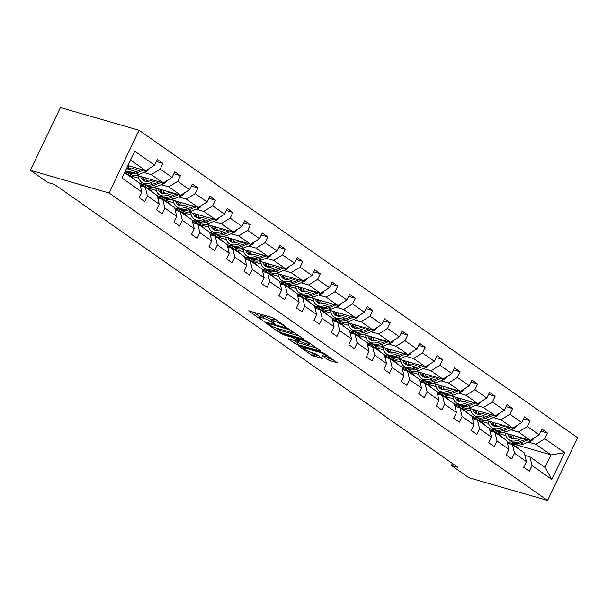 <?xml version="1.0" encoding="UTF-8"?>
<svg xmlns="http://www.w3.org/2000/svg" width="608" height="608" viewBox="0 0 608 608"><rect width="100%" height="100%" fill="white"/><g stroke="black" fill="none" stroke-linecap="round" stroke-linejoin="round"><path stroke-width="0.91" d="M286.284 327.18L274.732 318.706L272.346 317.566L248.604 310.848L260.688 319.474L262.77 320.302L260.976 318.934A5.989 0.996 -154.4 0 1 259.692 317.536A5.989 0.996 -154.4 0 1 261.577 317.657L263.507 318.212A5.989 0.996 -154.4 0 1 271.138 321.868L274.322 323.73L272.939 322.392A5.989 0.996 -154.4 0 1 271.662 320.994A5.989 0.996 -154.4 0 1 273.539 321.108L275.47 321.67A5.989 0.996 -154.4 0 1 283.108 325.326L286.284 327.18M328.198 359.936L337.668 362.991L324.284 353.453L321.898 352.313L298.156 345.587L311.539 355.125L322.354 358.576L316.403 354.244L310.126 351.971A5.008 0.836 -154.4 0 1 305.125 349.782A5.008 0.836 -154.4 0 1 302.67 347.746A5.008 0.836 -154.4 0 1 304.236 347.852L319.481 352.252A5.008 0.836 -154.4 0 1 324.482 354.441A5.008 0.836 -154.4 0 1 326.937 356.478A5.008 0.836 -154.4 0 1 325.371 356.372L322.24 355.604L328.198 359.936L329.012 358.241L333.686 360.05M109.037 192.979L30.4 170.278L47.88 182.537L54.439 184.429L457.984 467.37L451.432 465.477L468.912 477.736L547.557 500.43L109.037 192.979L139.088 130.264L577.6 437.722L547.557 500.43M302.868 338.968L303.46 339.006L303.058 338.565L287.69 328.328L263.948 321.602L277.324 331.14L279.71 332.287L302.868 338.968L303.058 338.572M316.586 348.05L297.631 342.585L295.245 341.438L294.432 343.132L288.876 339.241L288.473 338.8L289.066 338.838L298.452 341.552L299.045 341.59L298.642 341.149L292.57 337.425L282.788 334.605L280.843 333.496L304.798 340.32L307.184 341.46L320.158 350.558L319.975 350.96L320.56 350.998L320.158 350.558M319.975 350.96L296.818 344.28L294.432 343.132M524.909 455.384L529.918 456.828L545.049 467.438L551.844 479.438L532.015 465.538L529.294 471.215L523.686 467.286L526.406 461.609L514.528 453.279L511.807 458.956L506.206 455.027L508.926 449.35L497.048 441.02L494.327 446.698L488.726 442.768L491.446 437.091L479.568 428.762L476.847 434.439L471.238 430.51L473.959 424.832L462.08 416.503L459.359 422.18L453.758 418.251L456.479 412.574L444.6 404.244L441.879 409.929L436.278 406L438.999 400.322L427.12 391.993L424.399 397.67L418.79 393.741L421.511 388.064L409.632 379.734L406.912 385.411L401.31 381.482L404.031 375.805L392.152 367.475L389.432 373.152L383.83 369.223L386.551 363.546L374.672 355.216L371.952 360.894L366.35 356.964L369.071 351.287L357.185 342.958L354.472 348.635L348.863 344.706L351.584 339.028L339.705 330.706L336.984 336.384L331.383 332.454L334.104 326.777L322.225 318.448L319.504 324.125L313.903 320.196L316.624 314.518L304.745 306.189L302.024 311.866L296.415 307.937L299.136 302.26L287.257 293.93L284.536 299.607L278.935 295.678L281.656 290.001L269.777 281.671L267.056 287.348L261.455 283.419L264.176 277.742L252.297 269.412L249.576 275.09L243.968 271.168L246.688 265.483L234.81 257.161L232.089 262.838L226.488 258.909L229.208 253.232L217.33 244.902L214.609 250.58L209.008 246.65L211.728 240.973L199.85 232.644L197.129 238.321L191.528 234.392L194.241 228.714L182.362 220.385L179.649 226.062L174.04 222.133L176.761 216.456L164.882 208.126L162.161 213.803L156.56 209.874L159.281 204.197L147.402 195.867L144.681 201.552L139.08 197.623L141.801 191.946L121.965 178.038L134.794 151.255L154.63 165.163L157.35 159.486L162.952 163.415L160.231 169.092L172.11 177.422L174.83 171.745L180.432 175.674L177.711 181.351L189.59 189.681L192.31 184.004L197.919 187.925L195.198 193.61L207.077 201.932L209.798 196.255L215.399 200.184L212.678 205.861L224.557 214.191L227.278 208.514L232.879 212.443L230.158 218.12L242.037 226.45L244.758 220.772L250.367 224.702L247.646 230.379L259.525 238.708L262.246 233.031L267.847 236.96L265.126 242.638L277.005 250.967L279.726 245.29L285.327 249.219L282.606 254.896L294.485 263.226L297.206 257.541L302.807 261.47L300.086 267.148L311.972 275.477L314.686 269.8L320.294 273.729L317.574 279.406L329.452 287.736L332.173 282.059L337.774 285.988L335.054 291.665L346.932 299.995L349.653 294.318L355.254 298.247L352.534 303.924L364.412 312.254L367.133 306.576L372.742 310.506L370.021 316.183L381.9 324.512L384.621 318.835L390.222 322.757L387.501 328.442L399.38 336.764L402.101 331.086L407.702 335.016L404.981 340.693L416.86 349.022L419.581 343.345L425.19 347.274L422.469 352.952L434.348 361.281L437.068 355.604L442.67 359.533L439.949 365.21L451.828 373.54L454.548 367.863L460.15 371.792L457.429 377.469L469.308 385.799L472.028 380.122L477.63 384.051L474.916 389.728L486.795 398.058L489.508 392.373L495.117 396.302L492.396 401.979L504.275 410.309L506.996 404.632L512.597 408.561L509.876 414.238L521.755 422.568L524.476 416.89L530.077 420.82L527.356 426.497L539.235 434.826L541.956 429.149L547.565 433.078L544.844 438.756L564.68 452.664L551.844 479.438M529.918 456.828L532.015 465.538M510.857 429.841L518.442 432.03L530.32 440.359L503.371 432.577M495.353 430.266L489.387 428.541M498.628 426.307L495.862 425.509M488.475 423.381L479.248 420.713M530.32 440.359L539.235 434.826M518.442 432.03L527.356 426.497M507.429 443.126L512.438 444.57L524.316 452.899L526.406 461.609M512.438 444.57L514.528 453.279M493.377 417.582L500.962 419.771L512.84 428.1L485.891 420.318M477.873 418.008L471.907 416.282M481.148 414.048L478.382 413.25M470.995 411.122L461.768 408.454M512.84 428.1L521.755 422.568M500.962 419.771L509.876 414.238M489.949 430.867L494.95 432.311L506.829 440.64L508.926 449.35M494.95 432.311L497.048 441.02M475.897 405.323L483.482 407.512L495.36 415.842L468.411 408.059M460.385 405.749L454.419 404.024M463.668 401.797L460.902 400.999M453.515 398.863L444.281 396.203M495.36 415.842L504.275 410.309M483.482 407.512L492.396 401.979M472.462 418.608L477.47 420.052L489.349 428.382L491.446 437.091M477.47 420.052L479.568 428.762M458.409 393.064L465.994 395.253L477.873 403.583L450.923 395.808M442.905 393.49L436.939 391.772M446.181 389.538L443.414 388.74M436.027 386.604L426.801 383.944M477.873 403.583L486.795 398.058M465.994 395.253L474.916 389.728M454.982 406.349L459.99 407.801L471.869 416.123L473.959 424.832M459.99 407.801L462.08 416.503M440.929 380.806L448.514 382.994L460.393 391.324L433.443 383.549M425.425 381.231L419.459 379.514M428.701 377.279L425.934 376.481M418.547 374.346L409.321 371.686M460.393 391.324L469.308 385.799M448.514 382.994L457.429 377.469M437.502 394.098L442.502 395.542L454.381 403.872L456.479 412.574M442.502 395.542L444.6 404.244M423.449 368.554L431.034 370.743L442.913 379.073L415.963 371.29M407.938 368.972L401.979 367.255M411.221 365.02L408.454 364.222M401.067 362.094L391.833 359.427M442.913 379.073L451.828 373.54M431.034 370.743L439.949 365.21M420.014 381.839L425.022 383.283L436.901 391.613L438.999 400.322M425.022 383.283L427.12 391.993M405.962 356.296L413.554 358.484L425.433 366.814L398.476 359.032M390.458 356.721L384.492 354.996M393.733 352.762L390.967 351.964M383.58 349.836L374.353 347.168M425.433 366.814L434.348 361.281M413.554 358.484L422.469 352.952M402.534 369.58L407.542 371.024L419.421 379.354L421.511 388.064M407.542 371.024L409.632 379.734M388.482 344.037L396.066 346.226L407.945 354.555L380.996 346.773M372.978 344.462L367.012 342.737M376.253 340.503L373.487 339.705M366.1 337.577L356.873 334.909M407.945 354.555L416.86 349.022M396.066 346.226L404.981 340.693M385.054 357.322L390.062 358.766L401.941 367.095L404.031 375.805M390.062 358.766L392.152 367.475M371.002 331.778L378.586 333.967L390.465 342.296L363.516 334.522M355.498 332.204L349.532 330.478M358.773 328.252L356.007 327.454M348.62 325.318L339.386 322.658M390.465 342.296L399.38 336.764M378.586 333.967L387.501 328.442M367.574 345.063L372.575 346.507L384.454 354.836L386.551 363.546M372.575 346.507L374.672 355.216M353.514 319.519L361.106 321.708L372.985 330.038L346.036 322.263M338.01 319.945L332.044 318.227M341.293 315.993L338.527 315.195M331.14 313.059L321.906 310.399M372.985 330.038L381.9 324.512M361.106 321.708L370.021 316.183M350.086 332.812L355.095 334.256L366.974 342.585L369.071 351.287M355.095 334.256L357.185 342.958M336.034 307.26L343.619 309.457L355.498 317.779L328.548 310.004M320.53 307.686L314.564 305.968M323.806 303.734L321.039 302.936M313.652 300.8L304.426 298.14M355.498 317.779L364.412 312.254M343.619 309.457L352.534 303.924M332.606 320.553L337.615 321.997L349.494 330.326L351.584 339.028M337.615 321.997L339.705 330.706M318.554 295.009L326.139 297.198L338.018 305.528L311.068 297.745M303.05 295.427L297.084 293.71M306.326 291.475L303.559 290.677M296.172 288.549L286.946 285.882M338.018 305.528L346.932 299.995M326.139 297.198L335.054 291.665M315.126 308.294L320.127 309.738L332.006 318.068L334.104 326.777M320.127 309.738L322.225 318.448M301.074 282.75L308.659 284.939L320.538 293.269L293.588 285.486M285.562 283.176L279.596 281.451M288.846 279.216L286.079 278.418M278.692 276.29L269.458 273.623M320.538 293.269L329.452 287.736M308.659 284.939L317.574 279.406M297.639 296.035L302.647 297.479L314.526 305.809L316.624 314.518M302.647 297.479L304.745 306.189M283.586 270.492L291.171 272.68L303.05 281.01L276.1 273.228M268.082 270.917L262.116 269.192M271.358 266.965L268.592 266.167M261.204 264.032L251.978 261.364M303.05 281.01L311.972 275.477M291.171 272.68L300.086 267.148M280.159 283.776L285.167 285.22L297.046 293.55L299.136 302.26M285.167 285.22L287.257 293.93M266.106 258.233L273.691 260.422L285.57 268.751L258.62 260.976M250.602 258.658L244.636 256.933M253.878 254.706L251.112 253.908M243.724 251.773L234.498 249.113M285.57 268.751L294.485 263.226M273.691 260.422L282.606 254.896M262.679 271.518L267.68 272.969L279.558 281.291L281.656 290.001M267.68 272.969L269.777 281.671M248.626 245.974L256.211 248.163L268.09 256.492L241.14 248.718M233.115 246.4L227.156 244.682M236.398 242.448L233.632 241.65M226.244 239.514L217.01 236.854M268.09 256.492L277.005 250.967M256.211 248.163L265.126 242.638M245.191 259.266L250.2 260.71L262.078 269.04L264.176 277.742M250.2 260.71L252.297 269.412M231.139 233.715L238.731 235.912L250.61 244.234L223.653 236.459M215.635 234.141L209.669 232.423M218.91 230.189L216.144 229.391M208.757 227.263L199.53 224.595M250.61 244.234L259.525 238.708M238.731 235.912L247.646 230.379M227.711 247.008L232.72 248.452L244.598 256.781L246.688 265.483M232.72 248.452L234.81 257.161M213.659 221.464L221.244 223.653L233.122 231.982L206.173 224.2M198.155 221.89L192.189 220.164M201.43 217.93L198.664 217.132M191.277 215.004L182.05 212.336M233.122 231.982L242.037 226.45M221.244 223.653L230.158 218.12M210.231 234.749L215.24 236.193L227.118 244.522L229.208 253.232M215.24 236.193L217.33 244.902M196.179 209.205L203.764 211.394L215.642 219.724L188.693 211.941M180.667 209.631L174.709 207.906M183.95 205.671L181.184 204.873M173.797 202.745L164.563 200.078M215.642 219.724L224.557 214.191M203.764 211.394L212.678 205.861M192.751 222.49L197.752 223.934L209.631 232.264L211.728 240.973M197.752 223.934L199.85 232.644M178.691 196.946L186.284 199.135L198.162 207.465L171.213 199.69M163.187 197.372L157.221 195.647M166.463 193.42L163.704 192.622M156.317 190.486L147.083 187.826M198.162 207.465L207.077 201.932M186.284 199.135L195.198 193.61M175.264 210.231L180.272 211.675L192.151 220.005L194.241 228.714M180.272 211.675L182.362 220.385M161.211 184.688L168.796 186.876L180.675 195.206L153.725 187.431M145.707 185.113L139.741 183.396M148.983 181.161L146.216 180.363M138.829 178.228L129.603 175.568M180.675 195.206L189.59 189.681M168.796 186.876L177.711 181.351M157.784 197.972L162.792 199.424L174.671 207.746L176.761 216.456M162.792 199.424L164.882 208.126M143.731 172.429L151.316 174.618L163.195 182.947L136.245 175.172M128.227 172.854L124.921 171.904M131.503 168.902L128.736 168.104M163.195 182.947L172.11 177.422M151.316 174.618L160.231 169.092M140.304 185.721L145.304 187.165L157.183 195.495L159.281 204.197M145.304 187.165L147.402 195.867M134.794 151.255L130.583 160.086L145.715 170.696L127.954 165.566M145.715 170.696L154.63 165.163M30.4 170.278L60.443 107.57L139.088 130.264M452.405 463.456L451.432 465.477M545.049 467.438L551.053 454.89L535.929 444.288L528.337 442.092M507.216 442.236L508.09 442.487M511.807 443.566L551.053 454.89L564.68 452.664M130.583 160.086L124.572 172.626L139.703 183.236L141.801 191.946M516.116 438.566L513.35 437.768M505.962 435.632L496.728 432.972M491.028 430.259L491.553 429.164M473.541 418L474.065 416.906M456.061 405.749L456.585 404.654M438.581 393.49L439.105 392.396M421.101 381.231L421.625 380.137M403.613 368.972L404.138 367.878M386.133 356.714L386.658 355.619M368.653 344.455L369.178 343.36M351.166 332.204L351.69 331.109M333.686 319.945L334.21 318.85M316.206 307.686L316.73 306.592M298.718 295.427L299.242 294.333M281.238 283.168L281.762 282.074M263.758 270.91L264.282 269.815M246.27 258.658L246.795 257.564M228.79 246.4L229.315 245.305M211.31 234.141L211.835 233.046M193.83 221.882L194.355 220.788M176.343 209.623L176.867 208.529M158.863 197.372L159.387 196.278M141.383 185.113L141.907 184.019M124.572 172.626L121.965 178.038M535.929 444.288L544.844 438.756M156.378 161.515L162.952 163.415M173.858 173.774L180.432 175.674M191.338 186.033L197.919 187.925M208.825 198.292L215.399 200.184M226.305 210.543L232.879 212.443M243.785 222.802L250.367 224.702M261.273 235.06L267.847 236.96M278.753 247.319L285.327 249.219M296.233 259.578L302.807 261.47M313.713 271.829L320.294 273.729M331.2 284.088L337.774 285.988M348.68 296.347L355.254 298.247M366.16 308.606L372.742 310.506M383.648 320.864L390.222 322.757M401.128 333.123L407.702 335.016M418.608 345.374L425.19 347.274M436.096 357.633L442.67 359.533M453.576 369.892L460.15 371.792M471.056 382.151L477.63 384.051M488.536 394.41L495.117 396.302M506.023 406.661L512.597 408.561M523.503 418.92L530.077 420.82M540.983 431.178L547.565 433.078M276.731 320.112A5.989 0.996 -154.4 0 0 276.283 319.975L275.47 321.67M271.662 320.994L272.468 319.299A5.989 0.996 -154.4 0 1 274.352 319.413L276.283 319.975M259.692 317.536L260.505 315.841A5.989 0.996 -154.4 0 1 262.382 315.962L264.313 316.517A5.989 0.996 -154.4 0 1 271.951 320.173L272.027 320.226M253.392 312.094L260.064 316.776M276.138 328.046L280.524 330.592L299.478 336.057M289.484 329.794L267.49 323.129L268.949 324.528A5.989 0.996 -154.4 0 0 276.587 328.183L290.48 332.196A5.989 0.996 -154.4 0 0 292.364 332.31A5.989 0.996 -154.4 0 0 291.08 330.912L289.484 329.794L289.742 329.255M295.245 341.438L293.269 340.054M308.203 344.364A5.008 0.836 -154.4 0 0 309.768 344.462A5.008 0.836 -154.4 0 0 307.314 342.433A5.008 0.836 -154.4 0 0 302.313 340.237L296.354 338.648L300.443 341.673L308.203 344.364M326.663 356.6L329.012 358.241M310.369 352.047L314.731 354.578L318.379 355.627M135.022 167.603L132.886 168.454A12.107 8.421 125 0 1 126.532 168.545M138.13 168.5L132.939 170.567A14.584 10.146 125 0 1 125.468 170.757M149.302 168.462A5.054 3.519 125 0 1 146.072 171.502L138.54 174.496A14.584 10.146 125 0 1 129.869 174.01L127.733 172.512A14.584 10.146 -55 0 0 136.412 173.006L143.686 170.111M129.086 169.161A12.107 8.421 125 0 1 128.448 165.71M141.535 169.488L135.067 172.064A14.584 10.146 125 0 1 126.388 171.57L125.408 170.886M127.087 172.003A14.584 10.146 -55 0 0 127.733 172.512M127.642 168.948A12.107 8.421 125 0 1 126.95 167.664M135.044 179.968A14.584 10.146 -55 0 0 133.205 178.091L131.077 176.601A14.584 10.146 -55 0 0 130.378 176.168M129.443 176.039A14.584 10.146 -55 0 0 127.604 174.169A14.584 10.146 -55 0 0 125.218 173.075M132.916 178.478A14.584 10.146 -55 0 0 131.077 176.601M127.604 174.169L129.732 175.659A14.584 10.146 125 0 1 131.571 177.536M152.502 179.862L150.366 180.713A12.107 8.421 125 0 1 143.169 180.31A12.107 8.421 125 0 1 140.615 176.434M155.61 180.758L150.419 182.826A14.584 10.146 125 0 1 141.748 182.339A14.584 10.146 125 0 1 138.358 175.78M166.79 180.72A5.054 3.519 125 0 1 163.56 183.753L156.02 186.755A14.584 10.146 125 0 1 147.349 186.261L145.221 184.771A14.584 10.146 -55 0 0 153.892 185.258L161.173 182.362M146.566 181.42A12.107 8.421 125 0 1 145.928 177.969M159.015 181.746L152.547 184.315A14.584 10.146 125 0 1 143.876 183.829L141.748 182.339M142.561 176.996A12.107 8.421 -55 0 0 144.316 180.933M144.575 184.262A14.584 10.146 -55 0 0 145.221 184.771M145.13 181.207A12.107 8.421 125 0 1 143.838 177.361M169.982 192.12L167.854 192.972A12.107 8.421 125 0 1 160.649 192.561A12.107 8.421 125 0 1 158.095 188.693M173.09 193.017L167.907 195.084A14.584 10.146 125 0 1 159.228 194.59A14.584 10.146 125 0 1 155.846 188.039M184.27 192.979A5.054 3.519 125 0 1 181.04 196.012L173.508 199.014A14.584 10.146 125 0 1 164.829 198.52L162.701 197.03A14.584 10.146 -55 0 0 171.38 197.516L178.653 194.621M164.046 193.671A12.107 8.421 125 0 1 163.408 190.22M176.502 194.005L170.035 196.574A14.584 10.146 125 0 1 161.356 196.088L159.228 194.59M160.041 189.248A12.107 8.421 -55 0 0 161.796 193.192M162.055 196.521A14.584 10.146 -55 0 0 162.701 197.03M162.61 193.466A12.107 8.421 125 0 1 161.318 189.62M152.532 192.227A14.584 10.146 -55 0 0 150.693 190.35L148.565 188.86A14.584 10.146 -55 0 0 147.858 188.427M146.923 188.298A14.584 10.146 -55 0 0 145.084 186.42A14.584 10.146 -55 0 0 140.152 185.09M150.404 190.737A14.584 10.146 -55 0 0 148.565 188.86M145.084 186.42L147.22 187.918A14.584 10.146 125 0 1 149.059 189.795M170.012 204.486A14.584 10.146 -55 0 0 168.173 202.608L166.045 201.119A14.584 10.146 -55 0 0 165.346 200.686M164.411 200.556A14.584 10.146 -55 0 0 162.572 198.679A14.584 10.146 -55 0 0 157.632 197.342M167.884 202.996A14.584 10.146 -55 0 0 166.045 201.119M162.572 198.679L164.7 200.176A14.584 10.146 125 0 1 166.539 202.046M187.469 204.379L185.334 205.23A12.107 8.421 125 0 1 178.129 204.82A12.107 8.421 125 0 1 175.583 200.944M190.57 205.276L185.387 207.343A14.584 10.146 125 0 1 176.708 206.849A14.584 10.146 125 0 1 173.326 200.298M201.75 205.238A5.054 3.519 125 0 1 198.52 208.27L190.988 211.272A14.584 10.146 125 0 1 182.309 210.778L180.181 209.289A14.584 10.146 -55 0 0 188.86 209.775L196.133 206.88M181.534 205.93A12.107 8.421 125 0 1 180.895 202.479M193.982 206.256L187.515 208.833A14.584 10.146 125 0 1 178.836 208.346L176.708 206.849M177.521 201.506A12.107 8.421 -55 0 0 179.276 205.451M179.535 208.78A14.584 10.146 -55 0 0 180.181 209.289M180.09 205.717A12.107 8.421 125 0 1 178.798 201.879M187.492 216.744A14.584 10.146 -55 0 0 185.653 214.867L183.525 213.37A14.584 10.146 -55 0 0 182.826 212.944M181.891 212.815A14.584 10.146 -55 0 0 180.052 210.938A14.584 10.146 -55 0 0 175.112 209.6M185.364 215.247A14.584 10.146 -55 0 0 183.525 213.37M180.052 210.938L182.18 212.428A14.584 10.146 125 0 1 184.019 214.305M204.949 216.638L202.814 217.489A12.107 8.421 125 0 1 195.616 217.079A12.107 8.421 125 0 1 193.063 213.203M208.058 217.535L202.867 219.594A14.584 10.146 125 0 1 194.188 219.108A14.584 10.146 125 0 1 190.806 212.557M219.237 217.497A5.054 3.519 125 0 1 216 220.529L208.468 223.524A14.584 10.146 125 0 1 199.796 223.037L197.668 221.548A14.584 10.146 -55 0 0 206.34 222.034L213.613 219.138M199.014 218.188A12.107 8.421 125 0 1 198.375 214.738M211.462 218.515L204.995 221.092A14.584 10.146 125 0 1 196.323 220.598L194.188 219.108M195.008 213.765A12.107 8.421 -55 0 0 196.764 217.71M197.022 221.031A14.584 10.146 -55 0 0 197.668 221.548M197.577 217.976A12.107 8.421 125 0 1 196.285 214.138M204.98 229.003A14.584 10.146 -55 0 0 203.14 227.126L201.005 225.629A14.584 10.146 -55 0 0 200.306 225.196M199.371 225.074A14.584 10.146 -55 0 0 197.532 223.197A14.584 10.146 -55 0 0 192.599 221.859M202.844 227.506A14.584 10.146 -55 0 0 201.005 225.629M197.532 223.197L199.66 224.686A14.584 10.146 125 0 1 201.499 226.564M222.429 228.897L220.301 229.74A12.107 8.421 125 0 1 213.096 229.338A12.107 8.421 125 0 1 210.543 225.462M225.538 229.794L220.347 231.853A14.584 10.146 125 0 1 211.675 231.367A14.584 10.146 125 0 1 208.286 224.808M236.717 229.748A5.054 3.519 125 0 1 233.487 232.788L225.956 235.782A14.584 10.146 125 0 1 217.276 235.296L215.148 233.799A14.584 10.146 -55 0 0 223.828 234.293L231.101 231.397M216.494 230.447A12.107 8.421 125 0 1 215.855 226.997M228.95 230.774L222.482 233.35A14.584 10.146 125 0 1 213.803 232.856L211.675 231.367M212.488 226.024A12.107 8.421 -55 0 0 214.244 229.961M214.502 233.29A14.584 10.146 -55 0 0 215.148 233.799M215.057 230.234A12.107 8.421 125 0 1 213.765 226.389M222.46 241.254A14.584 10.146 -55 0 0 220.62 239.385L218.492 237.888A14.584 10.146 -55 0 0 217.793 237.454M216.858 237.325A14.584 10.146 -55 0 0 215.019 235.456A14.584 10.146 -55 0 0 210.079 234.118M220.332 239.765A14.584 10.146 -55 0 0 218.492 237.888M215.019 235.456L217.147 236.945A14.584 10.146 125 0 1 218.986 238.822M239.917 241.148L237.781 241.999A12.107 8.421 125 0 1 230.576 241.596A12.107 8.421 125 0 1 228.023 237.72M243.018 242.045L237.834 244.112A14.584 10.146 125 0 1 229.155 243.626A14.584 10.146 125 0 1 225.773 237.067M254.197 242.007A5.054 3.519 125 0 1 250.967 245.047L243.436 248.041A14.584 10.146 125 0 1 234.756 247.555L232.628 246.058A14.584 10.146 -55 0 0 241.308 246.552L248.581 243.656M233.981 242.706A12.107 8.421 125 0 1 233.343 239.256M246.43 243.033L239.962 245.602A14.584 10.146 125 0 1 231.283 245.115L229.155 243.626M229.968 238.283A12.107 8.421 -55 0 0 231.724 242.22M231.982 245.548A14.584 10.146 -55 0 0 232.628 246.058M232.537 242.493A12.107 8.421 125 0 1 231.245 238.648M239.94 253.513A14.584 10.146 -55 0 0 238.1 251.636L235.972 250.146A14.584 10.146 -55 0 0 235.273 249.713M234.338 249.584A14.584 10.146 -55 0 0 232.499 247.707A14.584 10.146 -55 0 0 227.559 246.377M237.812 252.024A14.584 10.146 -55 0 0 235.972 250.146M232.499 247.707L234.627 249.204A14.584 10.146 125 0 1 236.466 251.081M257.397 253.407L255.261 254.258A12.107 8.421 125 0 1 248.064 253.855A12.107 8.421 125 0 1 245.51 249.979M260.505 254.304L255.314 256.371A14.584 10.146 125 0 1 246.635 255.877A14.584 10.146 125 0 1 243.253 249.326M271.685 254.266A5.054 3.519 125 0 1 268.447 257.298L260.916 260.3A14.584 10.146 125 0 1 252.244 259.806L250.108 258.316A14.584 10.146 -55 0 0 258.788 258.803L266.061 255.907M251.461 254.965A12.107 8.421 125 0 1 250.823 251.514M263.91 255.292L257.442 257.86A14.584 10.146 125 0 1 248.771 257.374L246.635 255.877M247.448 250.542A12.107 8.421 -55 0 0 249.212 254.478M249.47 257.807A14.584 10.146 -55 0 0 250.108 258.316M250.025 254.752A12.107 8.421 125 0 1 248.733 250.906M257.427 265.772A14.584 10.146 -55 0 0 255.588 263.895L253.452 262.405A14.584 10.146 -55 0 0 252.753 261.972M251.818 261.843A14.584 10.146 -55 0 0 249.979 259.966A14.584 10.146 -55 0 0 245.039 258.636M255.292 264.282A14.584 10.146 -55 0 0 253.452 262.405M249.979 259.966L252.107 261.463A14.584 10.146 125 0 1 253.946 263.34M274.877 265.666L272.749 266.517A12.107 8.421 125 0 1 265.544 266.106A12.107 8.421 125 0 1 262.99 262.238M277.985 266.562L272.794 268.63A14.584 10.146 125 0 1 264.123 268.136A14.584 10.146 125 0 1 260.733 261.584M289.165 266.524A5.054 3.519 125 0 1 285.935 269.557L278.403 272.559A14.584 10.146 125 0 1 269.724 272.065L267.596 270.575A14.584 10.146 -55 0 0 276.268 271.062L283.548 268.166M268.941 267.216A12.107 8.421 125 0 1 268.303 263.766M281.39 267.543L274.93 270.119A14.584 10.146 125 0 1 266.251 269.633L264.123 268.136M264.936 262.793A12.107 8.421 -55 0 0 266.692 266.737M266.95 270.066A14.584 10.146 -55 0 0 267.596 270.575M267.505 267.011A12.107 8.421 125 0 1 266.213 263.165M274.907 278.031A14.584 10.146 -55 0 0 273.068 276.154L270.94 274.664A14.584 10.146 -55 0 0 270.241 274.231M269.306 274.102A14.584 10.146 -55 0 0 267.467 272.224A14.584 10.146 -55 0 0 262.527 270.887M272.779 276.534A14.584 10.146 -55 0 0 270.94 274.664M267.467 272.224L269.595 273.722A14.584 10.146 125 0 1 271.434 275.591M292.364 277.924L290.229 278.776A12.107 8.421 125 0 1 283.024 278.365A12.107 8.421 125 0 1 280.47 274.489M295.465 278.821L290.282 280.888A14.584 10.146 125 0 1 281.603 280.394A14.584 10.146 125 0 1 278.221 273.843M306.645 278.783A5.054 3.519 125 0 1 303.415 281.816L295.883 284.81A14.584 10.146 125 0 1 287.204 284.324L285.076 282.834A14.584 10.146 -55 0 0 293.755 283.32L301.028 280.425M286.429 279.475A12.107 8.421 125 0 1 285.783 276.024M298.878 279.802L292.41 282.378A14.584 10.146 125 0 1 283.731 281.892L281.603 280.394M282.416 275.052A12.107 8.421 -55 0 0 284.172 278.996M284.43 282.317A14.584 10.146 -55 0 0 285.076 282.834M284.985 279.262A12.107 8.421 125 0 1 283.693 275.424M309.844 290.183L307.709 291.027A12.107 8.421 125 0 1 300.504 290.624A12.107 8.421 125 0 1 297.958 286.748M312.953 291.08L307.762 293.14A14.584 10.146 125 0 1 299.083 292.653A14.584 10.146 125 0 1 295.701 286.102M324.132 291.042A5.054 3.519 125 0 1 320.895 294.074L313.363 297.069A14.584 10.146 125 0 1 304.692 296.582L302.556 295.085A14.584 10.146 -55 0 0 311.235 295.579L318.508 292.684M303.909 291.734A12.107 8.421 125 0 1 303.27 288.283M316.358 292.06L309.89 294.637A14.584 10.146 125 0 1 301.211 294.143L299.083 292.653M299.896 287.31A12.107 8.421 -55 0 0 301.652 291.255M301.918 294.576A14.584 10.146 -55 0 0 302.556 295.085M302.465 291.521A12.107 8.421 125 0 1 301.18 287.683M327.324 302.442L325.189 303.286A12.107 8.421 125 0 1 317.992 302.883A12.107 8.421 125 0 1 315.438 299.007M330.433 303.331L325.242 305.398A14.584 10.146 125 0 1 316.57 304.912A14.584 10.146 125 0 1 313.181 298.353M341.612 303.293A5.054 3.519 125 0 1 338.382 306.333L330.851 309.328A14.584 10.146 125 0 1 322.172 308.841L320.044 307.344A14.584 10.146 -55 0 0 328.715 307.838L335.996 304.942M321.389 303.992A12.107 8.421 125 0 1 320.75 300.542M333.838 304.319L327.37 306.896A14.584 10.146 125 0 1 318.698 306.402L316.57 304.912M317.384 299.569A12.107 8.421 -55 0 0 319.139 303.506M319.398 306.835A14.584 10.146 -55 0 0 320.044 307.344M319.952 303.78A12.107 8.421 125 0 1 318.66 299.934M344.804 314.693L342.676 315.544A12.107 8.421 125 0 1 335.472 315.142A12.107 8.421 125 0 1 332.918 311.266M347.913 315.59L342.73 317.657A14.584 10.146 125 0 1 334.05 317.171A14.584 10.146 125 0 1 330.668 310.612M359.092 315.552A5.054 3.519 125 0 1 355.862 318.584L348.331 321.586A14.584 10.146 125 0 1 339.652 321.1L337.524 319.603A14.584 10.146 -55 0 0 346.203 320.089L353.476 317.201M338.869 316.251A12.107 8.421 125 0 1 338.23 312.801M351.325 316.578L344.858 319.147A14.584 10.146 125 0 1 336.178 318.66L334.05 317.171M334.864 311.828A12.107 8.421 -55 0 0 336.619 315.765M336.878 319.094A14.584 10.146 -55 0 0 337.524 319.603M337.432 316.038A12.107 8.421 125 0 1 336.14 312.193M362.292 326.952L360.156 327.803A12.107 8.421 125 0 1 352.952 327.393A12.107 8.421 125 0 1 350.406 323.524M365.393 327.849L360.21 329.916A14.584 10.146 125 0 1 351.53 329.422A14.584 10.146 125 0 1 348.148 322.871M376.572 327.811A5.054 3.519 125 0 1 373.342 330.843L365.811 333.845A14.584 10.146 125 0 1 357.132 333.351L355.004 331.862A14.584 10.146 -55 0 0 363.683 332.348L370.956 329.452M356.356 328.51A12.107 8.421 125 0 1 355.718 325.052M368.805 328.837L362.338 331.406A14.584 10.146 125 0 1 353.658 330.919L351.53 329.422M352.344 324.079A12.107 8.421 -55 0 0 354.099 328.024M354.358 331.352A14.584 10.146 -55 0 0 355.004 331.862M354.912 328.297A12.107 8.421 125 0 1 353.62 324.452M379.772 339.211L377.636 340.062A12.107 8.421 125 0 1 370.439 339.652A12.107 8.421 125 0 1 367.886 335.783M382.88 340.108L377.69 342.175A14.584 10.146 125 0 1 369.01 341.681A14.584 10.146 125 0 1 365.628 335.13M394.06 340.07A5.054 3.519 125 0 1 390.83 343.102L383.291 346.104A14.584 10.146 125 0 1 374.619 345.61L372.491 344.12A14.584 10.146 -55 0 0 381.163 344.607L388.444 341.711M373.836 340.761A12.107 8.421 125 0 1 373.198 337.311M386.285 341.088L379.818 343.664A14.584 10.146 125 0 1 371.146 343.178L369.01 341.681M369.831 336.338A12.107 8.421 -55 0 0 371.587 340.282M371.845 343.611A14.584 10.146 -55 0 0 372.491 344.12M372.4 340.556A12.107 8.421 125 0 1 371.108 336.71M397.252 351.47L395.124 352.321A12.107 8.421 125 0 1 387.919 351.91A12.107 8.421 125 0 1 385.366 348.034M400.36 352.366L395.17 354.426A14.584 10.146 125 0 1 386.498 353.94A14.584 10.146 125 0 1 383.108 347.388M411.54 352.328A5.054 3.519 125 0 1 408.31 355.361L400.778 358.355A14.584 10.146 125 0 1 392.099 357.869L389.971 356.379A14.584 10.146 -55 0 0 398.65 356.866L405.924 353.97M391.316 353.02A12.107 8.421 125 0 1 390.678 349.57M403.773 353.347L397.305 355.923A14.584 10.146 125 0 1 388.626 355.429L386.498 353.94M387.311 348.597A12.107 8.421 -55 0 0 389.067 352.541M389.325 355.862A14.584 10.146 -55 0 0 389.971 356.379M389.88 352.807A12.107 8.421 125 0 1 388.588 348.969M414.74 363.728L412.604 364.572A12.107 8.421 125 0 1 405.399 364.169A12.107 8.421 125 0 1 402.846 360.293M417.84 364.625L412.657 366.685A14.584 10.146 125 0 1 403.978 366.198A14.584 10.146 125 0 1 400.596 359.647M429.02 364.58A5.054 3.519 125 0 1 425.79 367.62L418.258 370.614A14.584 10.146 125 0 1 409.579 370.128L407.451 368.63A14.584 10.146 -55 0 0 416.13 369.124L423.404 366.229M408.804 365.279A12.107 8.421 125 0 1 408.166 361.828M421.253 365.606L414.785 368.182A14.584 10.146 125 0 1 406.106 367.688L403.978 366.198M404.791 360.856A12.107 8.421 -55 0 0 406.547 364.8M406.805 368.121A14.584 10.146 -55 0 0 407.451 368.63M407.36 365.066A12.107 8.421 125 0 1 406.068 361.228M432.22 375.98L430.084 376.831A12.107 8.421 125 0 1 422.887 376.428A12.107 8.421 125 0 1 420.333 372.552M435.328 376.876L430.137 378.944A14.584 10.146 125 0 1 421.458 378.457A14.584 10.146 125 0 1 418.076 371.898M446.508 376.838A5.054 3.519 125 0 1 443.27 379.878L435.738 382.873A14.584 10.146 125 0 1 427.067 382.386L424.931 380.889A14.584 10.146 -55 0 0 433.61 381.383L440.884 378.488M426.284 377.538A12.107 8.421 125 0 1 425.646 374.087M438.733 377.864L432.265 380.441A14.584 10.146 125 0 1 423.594 379.947L421.458 378.457M422.271 373.114A12.107 8.421 -55 0 0 424.034 377.051M424.293 380.38A14.584 10.146 -55 0 0 424.931 380.889M424.848 377.325A12.107 8.421 125 0 1 423.556 373.479M449.7 388.238L447.572 389.09A12.107 8.421 125 0 1 440.367 388.687A12.107 8.421 125 0 1 437.813 384.811M452.808 389.135L447.617 391.202A14.584 10.146 125 0 1 438.946 390.716A14.584 10.146 125 0 1 435.556 384.157M463.988 389.097A5.054 3.519 125 0 1 460.758 392.13L453.226 395.132A14.584 10.146 125 0 1 444.547 394.638L442.419 393.148A14.584 10.146 -55 0 0 451.09 393.634L458.371 390.739M443.764 389.796A12.107 8.421 125 0 1 443.126 386.346M456.213 390.123L449.753 392.692A14.584 10.146 125 0 1 441.074 392.206L438.946 390.716M439.759 385.373A12.107 8.421 -55 0 0 441.514 389.31M441.773 392.639A14.584 10.146 -55 0 0 442.419 393.148M442.328 389.584A12.107 8.421 125 0 1 441.036 385.738M292.387 290.29A14.584 10.146 -55 0 0 290.548 288.412L288.42 286.915A14.584 10.146 -55 0 0 287.721 286.49M286.786 286.36A14.584 10.146 -55 0 0 284.947 284.483A14.584 10.146 -55 0 0 280.007 283.146M290.259 288.792A14.584 10.146 -55 0 0 288.42 286.915M284.947 284.483L287.075 285.973A14.584 10.146 125 0 1 288.914 287.85M309.867 302.548A14.584 10.146 -55 0 0 308.028 300.671L305.9 299.174A14.584 10.146 -55 0 0 305.201 298.741M304.266 298.619A14.584 10.146 -55 0 0 302.427 296.742A14.584 10.146 -55 0 0 297.487 295.404M307.739 301.051A14.584 10.146 -55 0 0 305.9 299.174M302.427 296.742L304.555 298.232A14.584 10.146 125 0 1 306.394 300.109M327.355 314.8A14.584 10.146 -55 0 0 325.516 312.922L323.388 311.433A14.584 10.146 -55 0 0 322.681 311M321.746 310.87A14.584 10.146 -55 0 0 319.907 309.001A14.584 10.146 -55 0 0 314.974 307.663M325.227 313.31A14.584 10.146 -55 0 0 323.388 311.433M319.907 309.001L322.042 310.49A14.584 10.146 125 0 1 323.882 312.368M344.835 327.058A14.584 10.146 -55 0 0 342.996 325.181L340.868 323.692A14.584 10.146 -55 0 0 340.168 323.258M339.234 323.129A14.584 10.146 -55 0 0 337.394 321.252A14.584 10.146 -55 0 0 332.454 319.922M342.707 325.569A14.584 10.146 -55 0 0 340.868 323.692M337.394 321.252L339.522 322.749A14.584 10.146 125 0 1 341.362 324.626M362.315 339.317A14.584 10.146 -55 0 0 360.476 337.44L358.348 335.95A14.584 10.146 -55 0 0 357.648 335.517M356.714 335.388A14.584 10.146 -55 0 0 354.874 333.511A14.584 10.146 -55 0 0 349.934 332.181M360.187 337.828A14.584 10.146 -55 0 0 358.348 335.95M354.874 333.511L357.002 335.008A14.584 10.146 125 0 1 358.842 336.878M379.802 351.576A14.584 10.146 -55 0 0 377.963 349.699L375.828 348.209A14.584 10.146 -55 0 0 375.128 347.776M374.194 347.647A14.584 10.146 -55 0 0 372.354 345.77A14.584 10.146 -55 0 0 367.422 344.432M377.667 350.079A14.584 10.146 -55 0 0 375.828 348.209M372.354 345.77L374.49 347.259A14.584 10.146 125 0 1 376.329 349.136M397.282 363.835A14.584 10.146 -55 0 0 395.443 361.958L393.315 360.46A14.584 10.146 -55 0 0 392.616 360.027M391.681 359.906A14.584 10.146 -55 0 0 389.842 358.028A14.584 10.146 -55 0 0 384.902 356.691M395.154 362.338A14.584 10.146 -55 0 0 393.315 360.46M389.842 358.028L391.97 359.518A14.584 10.146 125 0 1 393.809 361.395M414.762 376.086A14.584 10.146 -55 0 0 412.923 374.216L410.795 372.719A14.584 10.146 -55 0 0 410.096 372.286M409.161 372.164A14.584 10.146 -55 0 0 407.322 370.287A14.584 10.146 -55 0 0 402.382 368.95M412.634 374.596A14.584 10.146 -55 0 0 410.795 372.719M407.322 370.287L409.45 371.777A14.584 10.146 125 0 1 411.289 373.654M432.25 388.345A14.584 10.146 -55 0 0 430.411 386.468L428.275 384.978A14.584 10.146 -55 0 0 427.576 384.545M426.641 384.416A14.584 10.146 -55 0 0 424.802 382.538A14.584 10.146 -55 0 0 419.87 381.208M430.114 386.855A14.584 10.146 -55 0 0 428.275 384.978M424.802 382.538L426.93 384.036A14.584 10.146 125 0 1 428.769 385.913M449.73 400.604A14.584 10.146 -55 0 0 447.891 398.726L445.763 397.237A14.584 10.146 -55 0 0 445.064 396.804M444.129 396.674A14.584 10.146 -55 0 0 442.29 394.797A14.584 10.146 -55 0 0 437.35 393.467M447.602 399.114A14.584 10.146 -55 0 0 445.763 397.237M442.29 394.797L444.418 396.294A14.584 10.146 125 0 1 446.257 398.172M467.187 400.497L465.052 401.348A12.107 8.421 125 0 1 457.847 400.938A12.107 8.421 125 0 1 455.293 397.07M470.288 401.394L465.105 403.461A14.584 10.146 125 0 1 456.426 402.967A14.584 10.146 125 0 1 453.044 396.416M481.468 401.356A5.054 3.519 125 0 1 478.238 404.388L470.706 407.39A14.584 10.146 125 0 1 462.027 406.896L459.899 405.407A14.584 10.146 -55 0 0 468.578 405.893L475.851 402.998M461.252 402.048A12.107 8.421 125 0 1 460.606 398.597M473.7 402.374L467.233 404.951A14.584 10.146 125 0 1 458.554 404.464L456.426 402.967M457.239 397.624A12.107 8.421 -55 0 0 458.994 401.569M459.253 404.898A14.584 10.146 -55 0 0 459.899 405.407M459.808 401.842A12.107 8.421 125 0 1 458.516 397.997M467.21 412.862A14.584 10.146 -55 0 0 465.371 410.985L463.243 409.496A14.584 10.146 -55 0 0 462.544 409.062M461.609 408.933A14.584 10.146 -55 0 0 459.77 407.056A14.584 10.146 -55 0 0 454.83 405.718M465.082 411.365A14.584 10.146 -55 0 0 463.243 409.496M459.77 407.056L461.898 408.553A14.584 10.146 125 0 1 463.737 410.423M484.667 412.756L482.532 413.607A12.107 8.421 125 0 1 475.327 413.197A12.107 8.421 125 0 1 472.781 409.321M487.776 413.653L482.585 415.72A14.584 10.146 125 0 1 473.906 415.226A14.584 10.146 125 0 1 470.524 408.675M498.955 413.615A5.054 3.519 125 0 1 495.718 416.647L488.186 419.642A14.584 10.146 125 0 1 479.514 419.155L477.379 417.666A14.584 10.146 -55 0 0 486.058 418.152L493.331 415.256M478.732 414.306A12.107 8.421 125 0 1 478.093 410.856M491.18 414.633L484.713 417.21A14.584 10.146 125 0 1 476.034 416.723L473.906 415.226M474.719 409.883A12.107 8.421 -55 0 0 476.482 413.828M476.74 417.149A14.584 10.146 -55 0 0 477.379 417.666M477.288 414.094A12.107 8.421 125 0 1 476.003 410.256M484.69 425.121A14.584 10.146 -55 0 0 482.851 423.244L480.723 421.747A14.584 10.146 -55 0 0 480.024 421.321M479.089 421.192A14.584 10.146 -55 0 0 477.25 419.315A14.584 10.146 -55 0 0 472.31 417.977M482.562 423.624A14.584 10.146 -55 0 0 480.723 421.747M477.25 419.315L479.378 420.804A14.584 10.146 125 0 1 481.217 422.682M502.147 425.015L500.012 425.858A12.107 8.421 125 0 1 492.814 425.456A12.107 8.421 125 0 1 490.261 421.58M505.256 425.912L500.065 427.971A14.584 10.146 125 0 1 491.393 427.485A14.584 10.146 125 0 1 488.004 420.934M516.435 425.874A5.054 3.519 125 0 1 513.205 428.906L505.674 431.9A14.584 10.146 125 0 1 496.994 431.414L494.866 429.917A14.584 10.146 -55 0 0 503.538 430.411L510.819 427.515M496.212 426.565A12.107 8.421 125 0 1 495.573 423.115M508.66 426.892L502.193 429.468A14.584 10.146 125 0 1 493.521 428.974L491.393 427.485M492.206 422.142A12.107 8.421 -55 0 0 493.962 426.086M494.22 429.408A14.584 10.146 -55 0 0 494.866 429.917M494.775 426.352A12.107 8.421 125 0 1 493.483 422.514M502.178 437.38A14.584 10.146 -55 0 0 500.338 435.503L498.21 434.006A14.584 10.146 -55 0 0 497.511 433.572M496.569 433.451A14.584 10.146 -55 0 0 494.73 431.574A14.584 10.146 -55 0 0 489.797 430.236M500.05 435.883A14.584 10.146 -55 0 0 498.21 434.006M494.73 431.574L496.865 433.063A14.584 10.146 125 0 1 498.704 434.94M519.627 437.274L517.499 438.117A12.107 8.421 125 0 1 510.294 437.714A12.107 8.421 125 0 1 507.741 433.838M522.736 438.17L517.552 440.23A14.584 10.146 125 0 1 508.873 439.744A14.584 10.146 125 0 1 505.491 433.185M533.915 438.125A5.054 3.519 125 0 1 530.685 441.165L523.154 444.159A14.584 10.146 125 0 1 514.474 443.673L512.346 442.176A14.584 10.146 -55 0 0 521.026 442.67L528.299 439.774M513.699 438.824A12.107 8.421 125 0 1 513.053 435.374M526.148 439.151L519.68 441.727A14.584 10.146 125 0 1 511.001 441.233L508.873 439.744M509.686 434.401A12.107 8.421 -55 0 0 511.442 438.338M511.7 441.666A14.584 10.146 -55 0 0 512.346 442.176M512.255 438.611A12.107 8.421 125 0 1 510.963 434.766M519.658 449.631A14.584 10.146 -55 0 0 517.818 447.762L515.69 446.264A14.584 10.146 -55 0 0 514.991 445.831M514.056 445.702A14.584 10.146 -55 0 0 512.217 443.832A14.584 10.146 -55 0 0 507.277 442.495M517.53 448.142A14.584 10.146 -55 0 0 515.69 446.264M512.217 443.832L514.345 445.322A14.584 10.146 125 0 1 516.184 447.199M283.374 324.763L283.108 325.326M274.352 319.413L273.539 321.108M272.916 322.377L272.65 322.932M271.951 320.173L271.138 321.868M264.313 316.517L263.507 318.212M262.382 315.962L261.577 317.657M260.954 318.919L260.688 319.474M249.189 310.886L248.999 311.281M284.886 325.827L284.62 326.382M280.524 330.592L279.71 332.287M278.137 329.445L277.324 331.14M264.541 321.64L264.343 322.042M288.078 328.449L287.812 328.996M267.756 322.574L267.49 323.129M291.346 330.357L291.08 330.912M297.631 342.585L296.818 344.28M289.066 338.838L288.876 339.241M298.908 340.594L298.642 341.149M295.412 337.607L294.956 338.565M292.836 336.87L292.57 337.425M283.062 334.043L282.788 334.605M302.579 339.682L302.313 340.237M297.213 338.132L296.94 338.686M322.833 355.642L322.643 356.045M319.755 351.69L319.481 352.252M304.509 347.29L304.236 347.852M321.959 358.135L321.769 358.538M314.731 354.578L313.926 356.273M312.345 353.43L311.539 355.125M298.748 345.625L298.558 346.028M337.273 362.558L337.083 362.953M331.398 359.381L330.585 361.076M135.067 172.064L132.939 170.567M138.54 174.496L136.412 173.006M146.072 171.502L144.37 170.308M152.547 184.315L150.419 182.826M156.02 186.755L153.892 185.258M163.56 183.753L161.857 182.56M170.035 196.574L167.907 195.084M173.508 199.014L171.38 197.516M181.04 196.012L179.337 194.818M187.515 208.833L185.387 207.343M190.988 211.272L188.86 209.775M198.52 208.27L196.817 207.077M204.995 221.092L202.867 219.594M208.468 223.524L206.34 222.034M216 220.529L214.305 219.336M222.482 233.35L220.347 231.853M225.956 235.782L223.828 234.293M233.487 232.788L231.785 231.595M239.962 245.602L237.834 244.112M243.436 248.041L241.308 246.552M250.967 245.047L249.265 243.854M257.442 257.86L255.314 256.371M260.916 260.3L258.788 258.803M268.447 257.298L266.752 256.105M274.93 270.119L272.794 268.63M278.403 272.559L276.268 271.062M285.935 269.557L284.232 268.364M292.41 282.378L290.282 280.888M295.883 284.81L293.755 283.32M303.415 281.816L301.712 280.622M309.89 294.637L307.762 293.14M313.363 297.069L311.235 295.579M320.895 294.074L319.192 292.881M327.37 306.896L325.242 305.398M330.851 309.328L328.715 307.838M338.382 306.333L336.68 305.14M344.858 319.147L342.73 317.657M348.331 321.586L346.203 320.089M355.862 318.584L354.16 317.399M362.338 331.406L360.21 329.916M365.811 333.845L363.683 332.348M373.342 330.843L371.64 329.65M379.818 343.664L377.69 342.175M383.291 346.104L381.163 344.607M390.83 343.102L389.128 341.909M397.305 355.923L395.17 354.426M400.778 358.355L398.65 356.866M408.31 355.361L406.608 354.168M414.785 368.182L412.657 366.685M418.258 370.614L416.13 369.124M425.79 367.62L424.088 366.426M432.265 380.441L430.137 378.944M435.738 382.873L433.61 381.383M443.27 379.878L441.575 378.685M449.753 392.692L447.617 391.202M453.226 395.132L451.09 393.634M460.758 392.13L459.055 390.936M467.233 404.951L465.105 403.461M470.706 407.39L468.578 405.893M478.238 404.388L476.535 403.195M484.713 417.21L482.585 415.72M488.186 419.642L486.058 418.152M495.718 416.647L494.015 415.454M502.193 429.468L500.065 427.971M505.674 431.9L503.538 430.411M513.205 428.906L511.503 427.713M519.68 441.727L517.552 440.23M523.154 444.159L521.026 442.67M530.685 441.165L528.983 439.972M267.383 322.46L267.079 323.106M292.805 331.383L292.364 332.31M299.364 340.913L299.045 341.59M310.194 343.573L309.768 344.462M296.681 337.972L296.354 338.648M327.355 355.604L326.937 356.478M303.08 346.879L302.67 347.746"/></g></svg>
